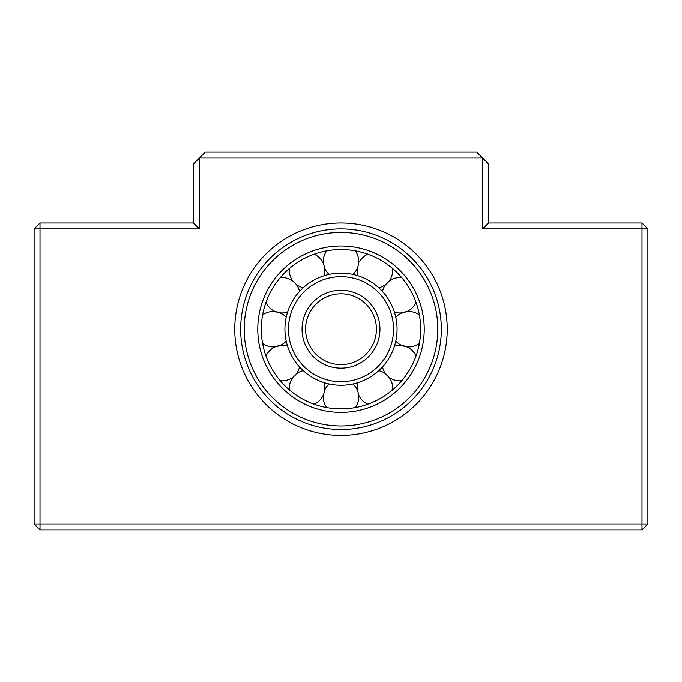 <?xml version="1.0" encoding="UTF-8"?>
<svg xmlns="http://www.w3.org/2000/svg" width="682" height="682" viewBox="0 0 682 682"><rect width="100%" height="100%" fill="white"/><g stroke="black" fill="none" stroke-linecap="round" stroke-linejoin="round"><path stroke-width="1.02" d="M357.394 268.009A17.706 17.706 0 0 0 358.067 275.784M359.602 261.564A17.706 17.706 0 0 1 367.862 254.181M378.723 287.71A17.706 17.706 0 0 0 392.534 268.427M401.766 277.668A17.706 17.706 0 0 0 382.483 291.478M394.409 312.134A17.706 17.706 0 0 0 416.011 302.331M419.396 314.956A17.706 17.706 0 0 0 395.782 317.266M395.782 341.119A17.706 17.706 0 0 0 419.396 343.438M416.011 356.064A17.706 17.706 0 0 0 394.409 346.26M382.483 366.916A17.706 17.706 0 0 0 401.766 380.727M392.534 389.968A17.706 17.706 0 0 0 378.723 370.676M358.067 382.602A17.706 17.706 0 0 0 357.394 390.385M358.544 394.665A17.706 17.706 0 0 0 367.862 404.204M355.245 407.589A17.706 17.706 0 0 0 352.926 383.983M329.074 383.983A17.706 17.706 0 0 0 324.606 390.385M323.456 394.665A17.706 17.706 0 0 0 326.755 407.589M314.138 404.204A17.706 17.706 0 0 0 323.933 382.602M303.277 370.676A17.706 17.706 0 0 0 296.21 373.983M293.072 377.12A17.706 17.706 0 0 0 289.466 389.968M280.234 380.727A17.706 17.706 0 0 0 299.517 366.916M287.591 346.26A17.706 17.706 0 0 0 265.989 356.064M262.604 343.438A17.706 17.706 0 0 0 286.218 341.119M286.218 317.266A17.706 17.706 0 0 0 262.604 314.956M265.989 302.331A17.706 17.706 0 0 0 287.591 312.134M299.517 291.478A17.706 17.706 0 0 0 280.234 277.668M289.466 268.427A17.706 17.706 0 0 0 293.072 281.274M296.21 284.403A17.706 17.706 0 0 0 303.277 287.71M323.933 275.784A17.706 17.706 0 0 0 314.138 254.181M420.675 329.193A79.675 79.675 0 0 0 341 249.518A79.675 79.675 0 0 0 261.325 329.193A79.675 79.675 0 0 0 341 408.876A79.675 79.675 0 0 0 420.675 329.193A79.675 79.675 0 0 1 341 408.876A79.675 79.675 0 0 1 261.325 329.193M326.755 250.805A17.706 17.706 0 0 0 323.456 263.729M324.606 268.009A17.706 17.706 0 0 0 329.074 274.411M352.926 274.411A17.706 17.706 0 0 0 355.245 250.805M376.413 329.193A35.413 35.413 0 0 0 341 293.789A35.413 35.413 0 0 0 305.587 329.193A35.413 35.413 0 0 0 341 364.606A35.413 35.413 0 0 0 376.413 329.193A35.413 35.413 0 0 1 341 364.606A35.413 35.413 0 0 1 305.587 329.193M397.069 329.193A56.069 56.069 0 0 0 341 273.124A56.069 56.069 0 0 0 284.931 329.193A56.069 56.069 0 0 0 341 385.262A56.069 56.069 0 0 0 397.069 329.193A56.069 56.069 0 0 1 341 385.262A56.069 56.069 0 0 1 284.931 329.193M447.239 329.193A106.239 106.239 0 0 1 341 435.431A106.239 106.239 0 0 1 234.761 329.193A106.239 106.239 0 0 1 341 222.963A106.239 106.239 0 0 1 447.239 329.193M240.669 329.193A100.331 100.331 0 0 0 341 429.532A100.331 100.331 0 0 0 441.331 329.193A100.331 100.331 0 0 0 341 228.862A100.331 100.331 0 0 0 240.669 329.193M488.551 222.963L642.001 222.963L642.001 228.862L482.643 228.862L482.643 158.036L488.551 163.944L488.551 222.963L482.643 228.862M647.9 228.862L642.001 228.862L642.001 523.964L647.9 523.964L647.9 228.862L642.001 222.963M193.449 222.963L193.449 163.944L199.357 158.036L199.357 228.862L39.999 228.862L39.999 523.964L642.001 523.964L642.001 529.863L39.999 529.863L34.1 523.964L34.1 228.862L39.999 222.963L193.449 222.963L199.357 228.862M482.643 158.036L199.357 158.036L205.256 152.137L476.744 152.137L482.643 158.036M34.1 228.862L39.999 228.862L39.999 222.963M39.999 529.863L39.999 523.964L34.1 523.964M642.001 529.863L647.9 523.964M424.221 329.193A83.221 83.221 0 0 0 341 245.98A83.221 83.221 0 0 0 257.779 329.193A83.221 83.221 0 0 0 341 412.414A83.221 83.221 0 0 0 424.221 329.193M437.793 329.193A96.793 96.793 0 0 0 341 232.409A96.793 96.793 0 0 0 244.207 329.193A96.793 96.793 0 0 0 341 425.986A96.793 96.793 0 0 0 437.793 329.193M379.951 329.193A38.951 38.951 0 0 0 341 290.242A38.951 38.951 0 0 0 302.049 329.193A38.951 38.951 0 0 0 341 368.152A38.951 38.951 0 0 0 379.951 329.193M393.531 329.193A52.531 52.531 0 0 0 341 276.67A52.531 52.531 0 0 0 288.469 329.193A52.531 52.531 0 0 0 341 381.724A52.531 52.531 0 0 0 393.531 329.193"/></g></svg>
